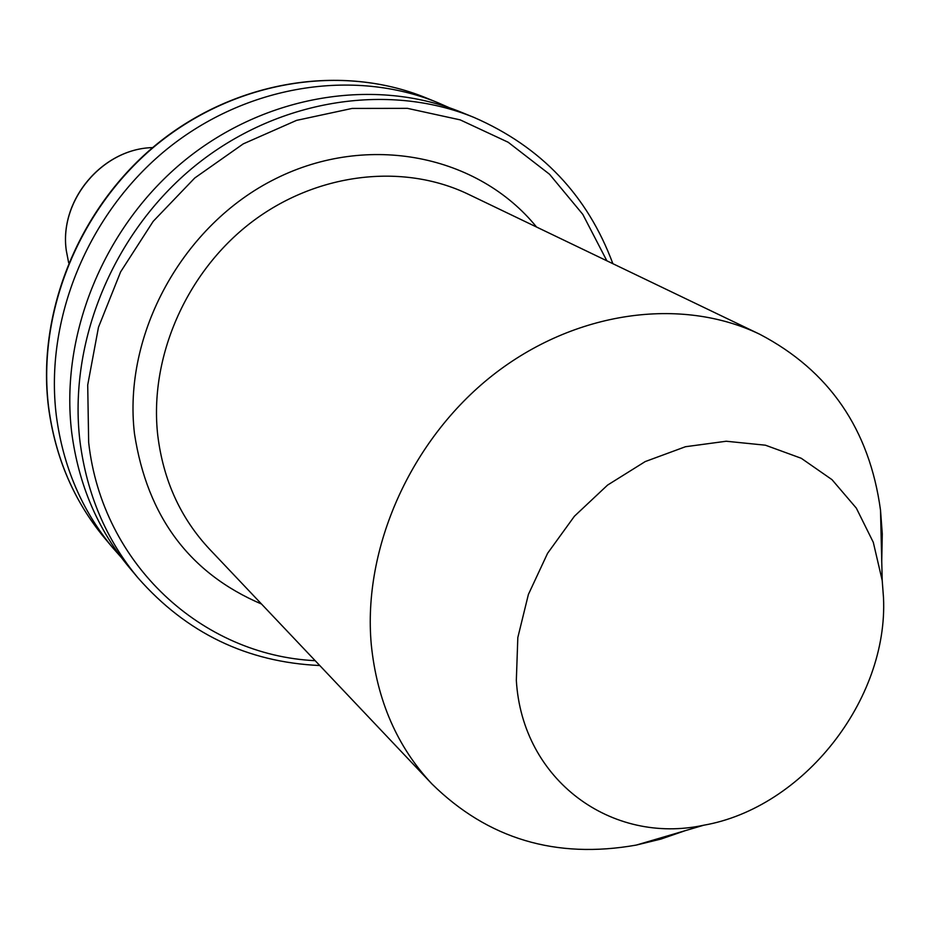 <?xml version="1.0" encoding="UTF-8"?>
<svg xmlns="http://www.w3.org/2000/svg" width="930" height="930" viewBox="0 0 930 930"><rect width="100%" height="100%" fill="white"/><g stroke="black" fill="none" stroke-linecap="round" stroke-linejoin="round"><path stroke-width="1.4" d="M516.336 680.342L517.824 637.55L528.391 594.456L547.584 553.303L574.438 516.208L607.557 485.1L645.222 461.571L685.468 446.726L726.214 441.239L765.437 445.203L801.253 458.281L832.001 479.659L856.344 508.152L873.293 542.318L882.21 580.518L883.5 597.699C888.359 699.895 803.218 807.891 703.719 825.224C611.58 845.138 522.149 780.247 516.336 680.342M685.178 830.688L660.893 839.081L636.225 845.091C555.896 859.285 487.785 838.895 431.904 783.909C397.18 746.802 376.976 700.406 371.291 644.723C362.456 548.235 410.688 439.878 492.482 375.429C574.356 311.015 681.051 296.286 759.857 334.312C829.269 370.733 869.492 429.358 880.512 510.186L882.279 533.89L881.745 561.197M71.738 432.717C59.66 334.451 104.218 225.862 185.07 160.111C266.05 94.442 375.383 77.085 461.257 112.228L473.905 117.389C387.229 81.91 276.733 99.522 194.823 166.017C113.03 232.593 67.89 342.473 80.027 441.808C86.874 494.295 106.206 539.656 138 577.89L129.224 567.428C97.72 529.542 78.562 484.646 71.738 432.717M121.284 557.43L112.902 547.956C81.956 510.744 63.101 466.697 56.346 415.826C44.373 319.548 87.85 213.365 166.97 149.126C246.218 84.979 353.365 68.111 437.728 102.626L449.318 107.717M261.528 604.035C189.65 573.392 147.3 516.673 134.501 433.868C122.551 334.172 182.803 224.56 275.699 178.665C368.501 132.327 478.241 155.159 536.54 227.025M759.857 334.312L468.336 194.254C402.539 162.564 315.968 172.817 250.926 222.665C185.954 272.571 148.974 357.806 157.763 435.426C163.296 480.252 180.548 518.138 209.494 549.107L431.904 783.909M315.189 660.684C202.287 655.348 102.172 564.696 88.664 442.413L87.711 385.008L98.475 327.279L120.621 271.874L153.194 221.34L194.73 178.014L243.265 143.871L296.554 120.377L352.11 108.438L407.456 108.357L460.199 119.877L508.175 142.255L549.537 174.259L582.796 214.365L606.86 260.807M48.651 407.375C36.723 312.096 79.678 207.111 157.926 143.639C236.29 80.247 342.356 63.624 425.963 97.824C342.031 63.507 235.883 80.213 157.623 143.499C79.469 206.879 36.561 311.631 48.476 407.003C55.196 457.432 73.947 501.165 104.73 538.214C74.063 501.34 55.37 457.723 48.651 407.375M66.321 250.658C58.927 200.531 102.474 148.649 152.671 147.603C102.312 148.672 58.95 200.31 66.286 250.53L68.657 262.783L66.321 250.658M882.21 580.518L880.512 510.186M612.87 263.702C587.516 195.463 541.202 146.696 473.905 117.389M437.728 102.626L425.963 97.824M112.902 547.956L104.73 538.214M319.769 665.531C247.055 662.23 186.465 633.016 138 577.89M703.719 825.224L636.225 845.091"/></g></svg>
